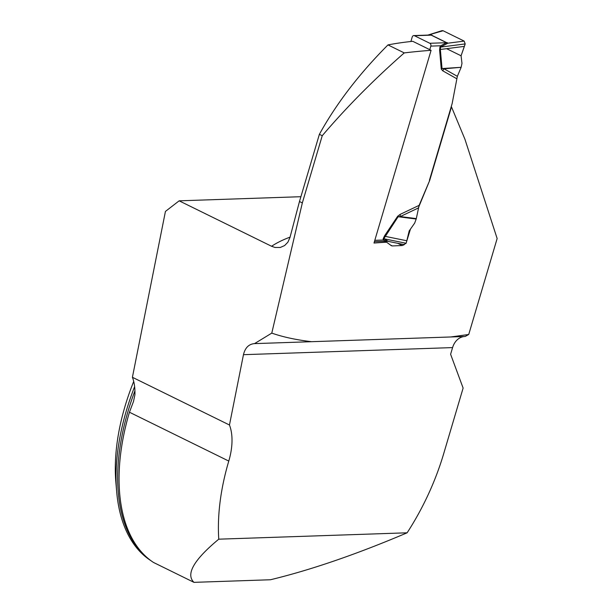 <?xml version="1.0" encoding="UTF-8"?>
<svg xmlns="http://www.w3.org/2000/svg" width="613" height="613" viewBox="0 0 613 613"><rect width="100%" height="100%" fill="white"/><g stroke="black" fill="none" stroke-linecap="round" stroke-linejoin="round"><path stroke-width="0.92" d="M464.723 336.499A17.478 13.808 88.1 0 0 452.586 347.594L450.609 354.268L463.121 388.075L443.659 453.789A175.303 99.038 -63.8 0 1 407.124 532.804C356.352 554.374 310.783 570.021 270.417 579.76L193.969 582.35C185.54 574.266 193.8 559.876 218.764 539.179A175.303 99.038 -63.8 0 1 228.779 461.068A54.611 30.857 116.2 0 0 229.461 425.001L132.408 377.286L165.433 211.424L179.149 200.826L271.574 246.265L274.984 247.46L280.241 247.483L284.608 245.568L287.865 242.219L289.972 237.507L299.473 201.516L302.332 202.926L271.781 333.112C282.953 337.02 296.209 339.878 311.542 341.694L450.708 336.974L468.723 334.491L497.143 238.541L464.938 139.251L451.482 106.884L429.698 180.429L418.365 207.899M193.969 582.35L153.472 562.443A175.303 99.038 -63.8 0 1 134.446 542.52A175.303 99.038 -63.8 0 1 129.443 412.227L133.488 401.507L134.914 394.795A54.611 30.857 116.2 0 0 132.408 377.286M407.124 532.804L218.764 539.179M322.239 135.718L319.381 134.316C336.43 103.49 359.295 73.69 387.983 44.91L404.251 52.91C373.83 79.644 346.491 107.244 322.239 135.718L302.332 202.926M404.251 52.91A846.76 201.938 -163.5 0 1 431.085 50.312L373.999 243.039A846.76 201.938 16.5 0 1 386.634 242.219L391.446 245.775M391.186 245.614L392.328 245.943A846.76 201.938 -163.5 0 1 402.243 245.545L404.342 244.641M406.549 241.783L410.434 229.139M468.723 334.491L465.137 336.491L450.708 336.974M229.461 425.001L243.461 354.682C245.108 347.855 248.732 344.169 254.341 343.625M311.542 341.694L254.541 343.617L271.781 333.112M134.63 386.642A174.759 98.731 116.2 0 0 116.646 491.404A174.759 98.731 116.2 0 0 150.974 560.703M116.646 491.404L115.857 482.147A163.84 92.563 -63.8 0 1 133.711 381.455M386.726 241.246L383.209 240.028L383.163 238.733L384.55 235.829L397.676 216.236L400.182 214.366L400.274 216.565L416.304 218.603L419.123 205.363L429.698 180.429M431.085 50.312L412.771 41.309A520.728 124.186 -163.5 0 0 387.983 44.91M319.381 134.316L299.473 201.516M384.788 241.307L386.634 242.219M300.906 196.704L179.149 200.826M429.782 49.668L430.839 46.105A2.184 1.724 88.1 0 0 429.82 43.278L414.457 35.723A2.184 1.724 88.1 0 0 413.775 35.577A2.184 1.724 88.1 0 0 412.235 36.964L410.886 41.508M456.654 78.679L442.709 70.794L441.268 69.054L442.027 68.564L444.042 68.802L457.344 76.326L452.149 103.559L429.422 180.291M441.268 69.054L439.605 49.967L439.927 47.101L440.747 45.776L446.601 42.711L431.238 35.156L428.985 35.064M461.129 67.307L461.98 63.392L461.068 55.783L464.386 46.381L440.356 49.477L442.027 68.564L461.129 67.307L444.042 68.802L442.709 70.794M457.344 76.326L461.007 67.675M416.304 218.603L416.189 219.025L398.136 216.734L383.807 238.733L388.328 241.392L404.274 244.633M418.342 207.983L400.274 216.565L398.136 216.734L397.676 216.236M416.189 219.025L414.672 223.101L409.193 230.894L406.81 240.756L385.01 236.327A8.735 1.663 -146.2 0 1 384.55 235.829M464.386 46.381L465.183 43.929L464.171 41.102L447.827 43.201L440.571 47.101L440.356 49.477A8.735 5.272 175 0 0 439.605 49.967M427.928 35.094L443.092 30.734L442.05 30.65L427.82 35.102M464.171 41.102L443.092 30.734M406.81 240.756L406.135 243.269L403.913 244.51M439.927 47.101A8.735 2.084 -163.5 0 1 440.571 47.101L465.183 43.929M430.839 46.105L440.747 45.776A8.735 3.241 -137.9 0 0 441.237 46.772M446.387 42.833A8.735 8.161 169.5 0 0 447.827 43.201L430.487 34.68A8.735 1.211 99.4 0 0 430.625 35.087M374.804 240.311L383.209 240.028A8.735 6.26 161.4 0 1 384.267 239.085M383.163 238.733A8.735 2.084 -163.5 0 1 383.807 238.733L406.135 243.269M446.609 48.672L461.068 55.783L465.183 43.929L464.171 41.102L443.092 30.734L441.168 31.34M129.443 412.227L228.779 461.068M145.802 556.42A174.759 98.731 -63.8 0 1 134.929 390.849M271.574 246.265A538.199 128.355 -163.5 0 1 290.072 237.131M397.638 243.284L402.243 245.545M390.282 244.939L392.328 245.943M452.586 347.594L243.461 354.682M400.182 214.366L419.123 205.363M431.904 35.071A8.735 4.935 116.2 0 1 431.238 35.156L414.457 35.723M429.82 43.278L446.601 42.711A8.735 4.935 116.2 0 0 447.275 42.626M386.887 241.238L374.405 241.66M428.916 35.064L413.775 35.577M388.366 241.392L386.627 241.246"/></g></svg>
